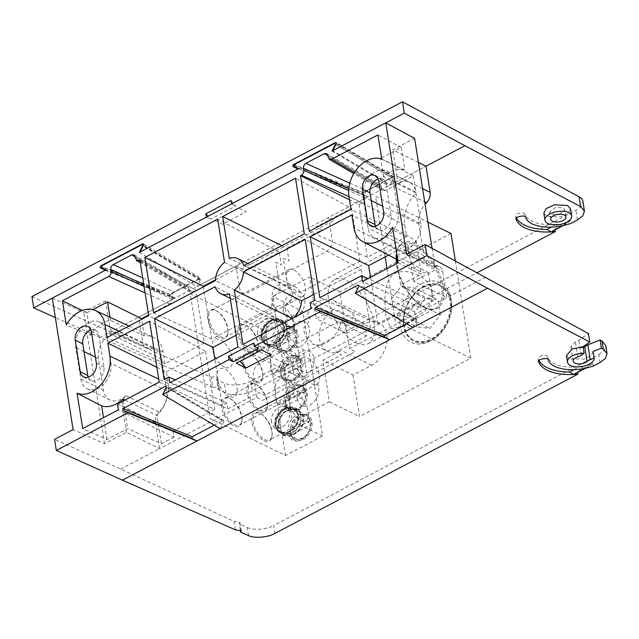 <?xml version="1.0" encoding="UTF-8"?>
<svg xmlns="http://www.w3.org/2000/svg" width="639" height="639" viewBox="0 0 639 639"><rect width="100%" height="100%" fill="white"/><g stroke="black" fill="none" stroke-linecap="round" stroke-linejoin="round"><path stroke-width="0.48" stroke-dasharray="3.19 2.4" d="M421.189 283.876A33.188 23.795 116.2 0 1 451.214 299.076A33.188 23.795 116.2 0 1 430.247 341.066A33.188 23.795 116.2 0 1 400.23 325.874A33.188 23.795 116.2 0 1 421.189 283.876M423.401 287.262A30.297 21.718 116.2 0 1 450.799 301.129A30.297 21.718 116.2 0 1 431.668 339.461A30.297 21.718 116.2 0 1 404.263 325.594A30.297 21.718 116.2 0 1 423.401 287.262M440.319 314.779L437.939 299.755L425.151 298.341L414.743 311.952L417.123 326.968L429.911 328.382L440.319 314.779L416.181 302.902L405.765 316.505L429.911 328.382M405.765 316.505L392.985 315.091L417.123 326.968M425.151 298.341L401.012 286.464L413.8 287.877L437.939 299.755M414.743 311.952L390.605 300.066L401.012 286.464M275.928 425.422A13.307 10.336 124.7 0 1 281.695 411.436A13.307 10.336 124.7 0 1 294.739 409.695A13.307 10.336 124.7 0 1 298.405 415.853A13.307 10.336 124.7 0 1 292.638 429.839A13.307 10.336 124.7 0 1 279.594 431.589A13.307 10.336 124.7 0 1 275.928 425.422M275.409 425.063A13.307 10.336 124.7 0 1 281.168 411.077A13.307 10.336 124.7 0 1 294.212 409.335A13.307 10.336 124.7 0 1 297.878 415.494A13.307 10.336 124.7 0 1 292.119 429.48A13.307 10.336 124.7 0 1 279.075 431.229A13.307 10.336 124.7 0 1 275.409 425.063M292.303 406.987A15.048 10.791 -63.8 0 1 292.974 407.067L285.721 408.209C278.436 412.187 275.034 418.074 275.505 425.862L277.973 431.237L283.189 434.129L289.723 433.514L296.456 429.049C300.737 423.633 301.073 420.494 300.809 415.534C300.258 411.141 297.654 408.321 292.974 407.067L292.303 406.987A15.048 10.791 -63.8 0 0 287.502 407.85L286.432 408.305C279.387 411.436 275.161 419.983 276.184 426.532L278.716 432.052L283.94 434.943L291.592 433.697A15.048 10.791 -63.8 0 0 296.456 429.049M303.821 417.019L298.533 409.407L291.688 408.648L284.123 412.578L279.059 419.815L278.029 427.858L283.381 435.494L289.818 436.365L297.822 432.347L302.838 425.055L303.821 417.019M303.317 416.772L297.974 409.136L290.809 408.401L283.548 412.267L278.556 419.456L277.526 427.611L282.821 435.223L289.946 435.926L297.215 432.068L302.263 424.903L303.317 416.772M278.444 426.66A13.307 10.336 124.7 0 1 287.862 410.406A13.307 10.336 124.7 0 1 300.913 417.091A13.307 10.336 124.7 0 1 291.496 433.346A13.307 10.336 124.7 0 1 278.444 426.66M309.835 420.606L291.711 430.127A12.037 8.634 116.2 0 1 299.459 417.075A12.037 8.634 116.2 0 1 309.835 420.606L310.234 419.887C309.156 417.475 307.998 416.021 306.752 415.526C303.613 412.746 296.376 414.04 292.311 418.497A15.048 10.791 116.2 0 0 288.445 426.82L290.441 429.017L290.378 430.343L291.711 430.127M290.306 431.261L296.823 424.184L298.533 414.823L295.817 409.279L290.346 406.835L284.387 408.033C277.781 410.973 273.827 419 274.786 425.151L277.158 430.327L282.063 433.026L288.229 432.291M271.575 421.964A11.574 8.299 116.2 0 1 278.892 407.323A11.574 8.299 116.2 0 1 283.333 406.3A11.574 8.299 116.2 0 1 289.475 415.222A11.574 8.299 116.2 0 1 282.047 427.267A11.574 8.299 116.2 0 1 273.508 426.269A11.574 8.299 116.2 0 1 271.575 421.964M308.078 422.603L309.012 421.644L308.621 421.444L285.801 433.442L288.493 433.25L289.02 433.609L288.085 434.568L288.588 434.816L292.374 434.288L310.498 424.759L311.528 422.874L308.078 422.603M310.498 424.759A12.037 8.634 116.2 0 1 302.75 437.819A12.037 8.634 116.2 0 1 292.374 434.288M310.889 424.04L309.22 431.101C307.335 436.205 300.713 441.381 295.889 441.078A15.048 10.791 116.2 0 1 290.178 437.787L291.48 435.558L291.033 434.504M305.186 391.268L287.071 400.789A12.037 8.634 116.2 0 1 294.811 387.729A12.037 8.634 116.2 0 1 305.186 391.268L305.586 390.541C304.507 388.137 303.349 386.683 302.103 386.18C298.964 383.408 291.727 384.702 287.662 389.159A15.048 10.791 116.2 0 0 283.796 397.482L285.793 399.679L285.729 401.004L287.071 400.789M303.437 393.257L304.372 392.298L303.972 392.106L281.152 404.104L283.852 403.904L284.371 404.271L283.436 405.23L283.94 405.477L287.726 404.942L305.849 395.421L306.88 393.536L303.437 393.257M305.849 395.421A12.037 8.634 116.2 0 1 298.101 408.481A12.037 8.634 116.2 0 1 287.726 404.942M306.241 394.702L304.571 401.763C302.686 406.867 296.073 412.043 291.24 411.732A15.048 10.791 116.2 0 1 285.529 408.449L286.831 406.212L286.384 405.158M275.848 370.604L298.669 358.607L299.06 358.806L298.125 359.765L298.653 360.124L301.576 360.037L300.546 361.922L282.422 371.451L278.636 371.978L278.133 371.73L279.067 370.772L278.54 370.412L275.848 370.604M282.422 371.451A12.037 8.634 116.2 0 1 290.17 358.391A12.037 8.634 116.2 0 1 300.546 361.922M281.08 371.666L281.152 370.34L279.147 368.136A15.048 10.791 116.2 0 1 283.013 359.813C287.079 355.364 294.315 354.062 297.454 356.842C298.701 357.345 299.859 358.791 300.937 361.203M283.077 375.604L301.201 366.083C301.496 377.617 286.2 385.652 283.077 375.604M261.99 337.4A13.307 10.336 124.7 0 1 267.749 323.414A13.307 10.336 124.7 0 1 280.793 321.673A13.307 10.336 124.7 0 1 284.459 327.831A13.307 10.336 124.7 0 1 278.7 341.817A13.307 10.336 124.7 0 1 265.656 343.566A13.307 10.336 124.7 0 1 261.99 337.4M261.463 337.041A13.307 10.336 124.7 0 1 267.23 323.054A13.307 10.336 124.7 0 1 280.273 321.305A13.307 10.336 124.7 0 1 283.94 327.472A13.307 10.336 124.7 0 1 278.173 341.458A13.307 10.336 124.7 0 1 265.129 343.207A13.307 10.336 124.7 0 1 261.463 337.041M278.356 318.965A15.048 10.791 -63.8 0 1 279.035 319.045L271.775 320.187C264.498 324.165 261.087 330.043 261.567 337.839L264.035 343.215L269.243 346.106L275.784 345.491L282.518 341.026C286.791 335.611 287.135 332.472 286.863 327.511C286.32 323.118 283.708 320.299 279.035 319.045L278.356 318.965A15.048 10.791 -63.8 0 0 273.564 319.827L272.494 320.283C265.441 323.414 261.223 331.961 262.246 338.51L264.77 344.03L270.001 346.921L277.653 345.667A15.048 10.791 -63.8 0 0 282.518 341.026M264.498 338.638A13.307 10.336 124.7 0 1 273.923 322.383A13.307 10.336 124.7 0 1 286.975 329.069A13.307 10.336 124.7 0 1 277.558 345.324A13.307 10.336 124.7 0 1 264.498 338.638M289.379 328.75C288.932 322.567 281.048 317.639 274.379 321.177C271.2 322.407 268.372 324.947 265.904 328.789C263.963 332.24 263.188 335.842 263.587 339.589C264.346 343.183 266.096 345.707 268.835 347.177C272.126 348.559 275.345 348.535 278.5 347.105C285.17 344.86 290.897 334.852 289.379 328.75M271.2 341.266L294.02 329.269L294.419 329.46L293.485 330.419L294.004 330.778L296.927 330.698L295.897 332.584L277.773 342.105L273.987 342.64L273.484 342.384L274.419 341.426L273.899 341.066L271.2 341.266M277.773 342.105A12.037 8.634 116.2 0 1 285.521 329.053A12.037 8.634 116.2 0 1 295.897 332.584M276.431 342.32L276.503 340.994L274.498 338.798A15.048 10.791 116.2 0 1 278.372 330.475C282.43 326.018 289.675 324.724 292.806 327.503C294.052 327.999 295.218 329.452 296.288 331.865M276.36 343.239L282.885 336.162L284.587 326.801L281.879 321.257L276.407 318.813L270.449 320.011C263.843 322.951 259.881 330.978 260.84 337.12L263.212 342.304L268.116 345.004L274.291 344.269M257.637 333.941A11.574 8.299 116.2 0 1 264.945 319.292A11.574 8.299 116.2 0 1 269.386 318.278A11.574 8.299 116.2 0 1 275.537 327.2A11.574 8.299 116.2 0 1 268.108 339.245A11.574 8.299 116.2 0 1 259.562 338.247A11.574 8.299 116.2 0 1 257.637 333.941M278.428 346.266L296.552 336.737A12.037 8.634 116.2 0 1 288.804 349.797A12.037 8.634 116.2 0 1 278.428 346.266L277.094 346.482L277.534 347.536L276.24 349.765A15.048 10.791 116.2 0 0 281.943 353.055C286.775 353.359 293.389 348.183 295.274 343.079L296.552 336.737M392.378 177.562L363.503 192.738L363.2 194.432L367.824 196.772L328.71 217.332L332.208 239.425C332.544 244.689 330.507 248.755 326.114 251.63L248.299 292.526C243.739 294.363 240.831 292.894 239.577 288.109L236.079 266.016L196.964 286.576L200.183 280.114L200.311 279.411L199.432 278.971L170.565 294.148M200.311 279.411L141.826 244.761M220.279 428.737L223.93 420.965L223.059 420.526L214.249 425.159M412.954 327.464L416.612 319.692L415.733 319.252L406.923 323.877M573.71 374.478L577.512 371.586L592.92 363.495L585.564 368.248L579.805 366.57A32.317 15.807 171 0 1 554.5 363.727A32.317 15.807 171 0 1 547.719 357.001A4.824 2.356 171 0 0 542.431 355.651A4.824 2.356 171 0 0 538.238 358.703A4.824 2.356 171 0 0 538.286 358.894A41.966 20.52 171 0 0 539.02 360.58M566.442 355.643L569.397 358.926L584.541 359.03L591.434 355.236L593.128 351.49M577.512 371.586L577.648 372.409M592.92 363.495L593.327 366.051M600.053 362.513L598.799 354.621L273.692 525.506L274.946 533.397M598.799 354.621L604.167 350.484L605.78 345.603M583.255 347.552L572.512 348.223L570.819 346.282L575.388 341.921L578.814 340.26L588.423 333.542M416.612 319.692L359.014 285.561M223.93 420.965L166.34 386.835M235.368 529.819L234.026 521.344L120.651 469.09L54.563 439.336M240.352 529.819L239.401 523.82L239.968 522.494L234.026 521.344M248.507 535.594L247.213 527.415L239.401 523.82M247.213 527.415C252.717 530.562 267.022 529.523 273.692 525.506M573.846 369.701L579.805 366.57M406.58 254.314L435.463 269.842L413.633 281.312L446.829 297.646L349.533 348.79L355.276 351.682L262.645 400.373L256.894 397.482L159.598 448.626L126.402 432.291L104.572 443.762L73.102 429.592M261.543 350.036L265.305 348.055L271.192 354.781M261.439 349.98L260.776 345.827L265.305 348.055M260.776 345.827L235.583 359.07L236.238 363.224M235.583 359.07L240.008 361.251M253.659 343.063L258.42 348.503M285.617 311.185C283.564 300.993 298.748 293.013 299.987 303.629C302.047 313.813 286.855 321.792 285.617 311.185M170.309 295.593L175.15 298.046L138.775 317.16L142.92 343.327A9.649 6.917 -63.8 0 0 146.067 348.087A9.649 6.917 -63.8 0 0 149.127 348.567A19.585 14.042 116.2 0 1 155.325 349.525A19.585 14.042 116.2 0 1 161.723 359.19L166.731 390.78A19.585 14.042 116.2 0 1 159.175 412.003A9.649 6.917 -63.8 0 0 155.453 422.459L159.598 448.626L120.651 469.09M256.894 397.482L253.395 375.389C253.068 370.125 255.097 366.051 259.49 363.176L337.304 322.28C341.865 320.443 344.772 321.92 346.026 326.697L349.533 348.79M485.776 277.174L446.829 297.646L442.691 271.479A9.649 6.917 -63.8 0 0 439.536 266.719A9.649 6.917 -63.8 0 0 436.477 266.247A19.585 14.042 116.2 0 1 430.279 265.281A19.585 14.042 116.2 0 1 423.881 255.616L418.872 224.033A19.585 14.042 116.2 0 1 425.071 204.248M105.251 270.289L174.391 298.437L426.013 166.188L389.638 185.302L393.017 178.537M304.316 233.842L359.917 261.175L300.314 292.51L243.747 265.68M300.314 292.51A19.489 13.97 -63.8 0 0 295.066 286.799A19.489 13.97 -63.8 0 0 287.59 286.072L229.289 258.364M287.59 286.072L283.197 258.284L289.052 261.039L287.023 248.228L281.823 245.672M287.023 248.228L321.729 229.984L315.97 227.029L351.546 208.33L295.514 178.257M351.546 208.33L359.917 261.175M432.052 248.299L435.463 269.842M332.032 151.092L389.638 185.302M418.457 162.466L392.817 149.853L414.639 138.375M392.49 178.273L334.884 144.063L392.49 178.273M367.824 196.772L298.685 168.616M214.704 220.439L238.419 207.971L246.223 211.813L222.508 224.273L214.704 220.439M139.35 252.365L196.964 286.576M236.079 266.016L241.806 268.843L334.445 220.151L328.71 217.332M170.669 294.851L101.537 266.711L170.669 294.851M175.15 298.046L106.002 269.898M52.278 298.133L83.749 312.303L105.579 300.825L138.775 317.16M104.572 443.762L83.749 312.303M88.23 377.194A10.52 7.54 -63.8 0 0 91.217 380.652A10.52 7.54 -63.8 0 0 100.299 377.929A10.52 7.54 -63.8 0 0 103.933 366.97L98.933 335.387A10.52 7.54 -63.8 0 0 95.499 330.195A10.52 7.54 -63.8 0 0 90.938 329.94M375.468 226.214A10.52 7.54 -63.8 0 0 378.448 229.673A10.52 7.54 -63.8 0 0 387.538 226.957A10.52 7.54 -63.8 0 0 391.172 215.99L386.164 184.407A10.52 7.54 -63.8 0 0 382.729 179.216A10.52 7.54 -63.8 0 0 378.168 178.968M381.555 157.913L401.332 147.513L377.913 134.941M327.855 155.397L381.443 186.764L381.771 188.84L382.905 190.678L385.261 190.606L413.273 175.885L380.66 158.376M401.332 147.513L404.886 169.966L381.755 159.183M404.886 169.966A28.787 20.64 -63.8 0 0 383.592 176.883L415.989 193.026A29.713 21.303 -63.8 0 0 404.759 225L406.604 236.638L351.003 209.304M406.604 236.638L367.321 257.285L309.284 231.23M367.321 257.285L358.95 204.432L349.493 199.775M349.789 183.145L366.834 190.837L377.953 184.998L327.903 155.708M139.885 260.057L195.917 290.13L204.288 342.975L148.695 315.642M204.288 342.975L165.014 363.623L106.969 337.576M165.014 363.623L163.169 351.985A29.713 21.303 -63.8 0 0 153.12 337.152A29.713 21.303 -63.8 0 0 144.318 335.826L110.499 320.435A28.787 20.64 -63.8 0 0 90.45 335.243L66.288 324.995M90.45 335.243L86.896 312.791L82.183 310.466M86.896 312.791L92.887 309.635M148.591 315.003L169.607 303.956C171.42 302.758 172.234 301.137 172.051 299.076L171.723 296.991L143.735 284.363M142.721 277.917L174.159 292.111L185.27 286.272L135.228 256.982M224.545 262.365L280.186 289.962A19.489 13.97 -63.8 0 0 271.303 307.75L215.463 280.545M271.303 307.75L211.701 339.085L153.656 313.03M211.701 339.085L203.434 286.871M215.479 279.85L238.898 267.541L244.657 270.497L279.363 252.253L217.699 219.153M279.363 252.253L281.392 265.065L275.784 262.182L280.186 289.962M398.161 262.781L421.397 274.203L400.725 285.066L433.09 300.977L420.486 307.599L362.449 281.551M420.486 307.599L419.567 301.784L367.992 278.636M419.567 301.784L377.849 323.709L319.804 297.662M377.849 323.709L370.5 277.318M388.608 255.105L407.914 244.953L351.889 214.872M407.914 244.953L409.759 256.59A29.713 21.303 -63.8 0 0 419.128 271.08A29.713 21.303 -63.8 0 0 428.617 272.749L396.044 255.472M396.979 255.32A28.787 20.64 -63.8 0 0 416.085 240.663L392.57 227.452M416.085 240.663L421.397 274.203M117.488 404L173.089 431.333L174.008 437.156L118.415 409.823M174.008 437.156L161.411 443.778L127.632 428.617L106.961 439.48L82.703 428.593M106.961 439.48L103.502 417.658M125.036 400.038L156.938 415.542A29.713 21.303 -63.8 0 0 168.169 383.568L166.332 371.93L156.874 367.273M166.332 371.93L205.606 351.29L149.574 321.209M205.606 351.29L214.808 409.407L159.215 382.074M214.808 409.407L173.089 431.333M310.171 302.726L365.764 330.059L366.69 335.882L311.089 308.541M366.69 335.882L335.787 352.121L341.498 354.805L306.792 373.048L242.916 344.381M306.792 373.048L303.006 349.15L297.151 346.394L292.335 318.406M292.75 318.605A19.489 13.97 -63.8 0 0 293.836 317.615M313.901 294.363L361.227 269.49L305.202 239.417M361.227 269.49L370.436 327.607L314.835 300.274M237.948 346.993L299.132 377.074L264.426 395.317L258.715 392.634L227.811 408.872L169.766 382.825M227.811 408.872L226.893 403.057L175.318 379.909M164.183 379.462L222.22 405.509L214.872 359.118M236.087 335.267L272.621 316.065L215.111 286.767M272.621 316.065A19.489 13.97 -63.8 0 0 277.861 321.768A19.489 13.97 -63.8 0 0 285.337 322.503L229.569 294.084M285.337 322.503L289.739 350.284L295.346 353.175L299.132 377.074M105.579 300.825L109.724 326.992A9.649 6.917 -63.8 0 0 112.871 331.753A9.649 6.917 -63.8 0 0 115.931 332.232A19.585 14.042 -63.8 0 0 98.446 358.671L103.446 390.261A19.585 14.042 -63.8 0 0 109.844 399.926A19.585 14.042 -63.8 0 0 125.979 395.669A9.649 6.917 -63.8 0 0 122.257 406.124L126.402 432.291M422.603 188.633L396.955 176.013L392.817 149.853M396.955 176.013A9.649 6.917 116.2 0 1 393.233 186.468L424.711 201.956M436.477 266.247L403.281 249.913A19.585 14.042 -63.8 0 0 420.774 223.466L398.137 212.332A19.585 14.042 116.2 0 1 391.372 232.748A19.585 14.042 116.2 0 1 374.446 237.812A19.585 14.042 116.2 0 1 368.048 228.147L363.048 196.564A19.585 14.042 116.2 0 1 369.813 176.148A19.585 14.042 116.2 0 1 386.739 171.084A19.585 14.042 116.2 0 1 393.137 180.749L415.765 191.884A19.585 14.042 -63.8 0 0 409.367 182.219A19.585 14.042 -63.8 0 0 393.233 186.468M403.281 249.913A9.649 6.917 116.2 0 1 406.34 250.384A9.649 6.917 116.2 0 1 409.495 255.153L442.691 271.479M413.633 281.312L409.495 255.153M110.898 363.311A19.585 14.042 116.2 0 1 104.133 383.727A19.585 14.042 116.2 0 1 87.208 388.792A19.585 14.042 116.2 0 1 80.81 379.127L75.809 347.536A19.585 14.042 116.2 0 1 82.575 327.12A19.585 14.042 116.2 0 1 99.5 322.056A19.585 14.042 116.2 0 1 105.898 331.721L110.898 363.311L166.731 390.78M420.774 223.466L415.765 191.884M398.137 212.332L393.137 180.749M383.592 176.883L380.732 158.831M413.273 175.885L415.989 193.026M358.95 204.432L362.289 202.683C364.102 201.485 364.909 199.863 364.725 197.802L364.398 195.718L348.774 188.665M366.834 190.837C365.021 192.035 364.206 193.665 364.398 195.718M381.443 186.764L380.309 184.927L377.953 184.998M135.18 256.67L188.761 288.037L189.096 290.122L190.23 291.951L192.587 291.879L195.917 290.13M109.996 317.263L110.499 320.435M144.318 335.826L141.698 319.316M174.159 292.111C172.346 293.309 171.532 294.938 171.723 296.991M188.761 288.037L187.634 286.2L185.27 286.272M428.617 272.749L433.09 300.977M400.725 285.066L397.274 263.244M123.255 400.972L127.632 428.617M161.411 443.778L156.938 415.542M370.436 327.607L365.764 330.059M226.893 403.057L222.22 405.509M559.596 214.201L564.796 209.688L563.111 207.811L555.555 207.451L549.564 212.172L551.249 214.041L555.826 214.8M336.29 143.631L393.896 177.85L394.023 177.147L393.145 176.707L362.313 192.914L293.9 165.054M525.593 217.38L525.13 214.456A32.317 15.807 171 0 0 531.912 221.182A32.317 15.807 171 0 0 557.208 224.025L562.975 225.703L570.331 220.95L570.739 223.506M525.13 214.456A4.824 2.356 171 0 0 519.842 213.107A4.824 2.356 171 0 0 515.649 216.158A4.824 2.356 171 0 0 515.689 216.349A41.966 20.52 171 0 0 516.432 218.035M543.853 213.099L546.808 216.381L560.028 217.004L568.183 213.298L570.515 208.761M31.95 296.576L211.213 377.274L212.795 387.274L217.763 387.274L218.714 388.328L218.147 389.622L216.573 379.686L224.369 383.192A19.298 9.433 171 0 0 250.831 381.14L575.915 210.271A19.298 9.433 171 0 0 582.904 201.317M211.213 377.274A4.345 2.125 -9 0 1 216.182 377.306A4.345 2.125 -9 0 1 217.132 378.384A4.345 2.125 -9 0 1 216.573 379.686M212.795 387.274L55.361 317.615M555.059 229.864L554.924 229.05L570.331 220.95M250.831 381.14L252.365 390.852L477.301 272.621M252.365 390.852C245.688 394.862 231.414 396.044 225.926 393.041L218.147 389.622M99.828 337.632L174.391 298.437L169.335 295.881L105.786 270.009M143.751 244.29L200.47 277.981L169.639 294.188L169.335 295.881M231.07 200.518L235.831 205.958L210.63 219.201L208.058 216.254M393.896 177.85L390.365 184.919L332.759 150.708M551.122 231.933L554.924 229.05M231.606 203.873L235.831 205.958M206.405 217.116L210.63 219.201M394.023 177.147L336.426 143.016M557.208 224.025L551.257 227.157M270.385 368.479L271.088 352.952L276.352 348.806L284.219 350.404L290.545 357.88L288.461 364.733L282.23 369.661L272.629 373.951L270.385 368.479M281.128 373.767A13.123 9.409 116.2 0 1 285.665 360.084A13.123 9.409 116.2 0 1 296.999 356.698A13.123 9.409 116.2 0 1 301.288 363.168A13.123 9.409 116.2 0 1 296.752 376.842A13.123 9.409 116.2 0 1 285.417 380.237A13.123 9.409 116.2 0 1 281.128 373.767M280.992 374.454A14.082 10.096 116.2 0 1 289.89 356.626A14.082 10.096 116.2 0 1 302.63 363.08A14.082 10.096 116.2 0 1 293.732 380.9A14.082 10.096 116.2 0 1 280.992 374.454M275.034 397.817L275.736 382.298L280.992 378.144L288.868 379.75L295.186 387.226L293.109 394.071L286.871 399L277.278 403.289L275.034 397.817M285.777 403.105A13.123 9.409 116.2 0 1 290.306 389.431A13.123 9.409 116.2 0 1 301.648 386.036A13.123 9.409 116.2 0 1 305.929 392.514A13.123 9.409 116.2 0 1 301.4 406.188A13.123 9.409 116.2 0 1 290.058 409.583A13.123 9.409 116.2 0 1 285.777 403.105M285.641 403.792A14.082 10.096 116.2 0 1 294.539 385.972A14.082 10.096 116.2 0 1 307.279 392.418A14.082 10.096 116.2 0 1 298.381 410.238A14.082 10.096 116.2 0 1 285.641 403.792M292.774 294.22C291.815 287.846 282.214 283.269 276.088 285.857C272.134 290.529 270.976 296.847 272.613 304.811L277.054 309.899L283.5 306.512L290.457 301.352L292.774 294.22M293.9 270.001A15.048 7.476 -117.7 0 1 304.348 283.564A15.048 7.476 -117.7 0 1 302.958 296.288A15.048 7.476 -117.7 0 1 298.006 295.929A15.048 7.476 -117.7 0 1 287.558 282.358A15.048 7.476 -117.7 0 1 288.948 269.642A15.048 7.476 -117.7 0 1 293.9 270.001M216.381 310.738A15.048 7.476 -117.7 0 1 216.485 310.794A15.048 7.476 -117.7 0 1 227.971 332.639A15.048 7.476 -117.7 0 1 225.439 337.033A15.048 7.476 -117.7 0 1 220.495 336.673A15.048 7.476 -117.7 0 1 210.047 323.102A15.048 7.476 -117.7 0 1 211.437 310.386A15.048 7.476 -117.7 0 1 216.381 310.738M215.511 310.298A16.015 7.956 -117.7 0 1 215.623 310.354A16.015 7.956 -117.7 0 1 227.835 333.598A16.015 7.956 -117.7 0 1 219.88 337.895A16.015 7.956 -117.7 0 1 207.675 319.165A16.015 7.956 -117.7 0 1 215.511 310.298M306.712 382.242C305.754 375.876 296.153 371.291 290.026 373.879C286.072 378.552 284.914 384.87 286.552 392.833L291.001 397.921L297.439 394.535L304.404 389.375L306.712 382.242M307.838 358.024A15.048 7.476 -117.7 0 1 318.286 371.586A15.048 7.476 -117.7 0 1 316.896 384.311A15.048 7.476 -117.7 0 1 311.952 383.951A15.048 7.476 -117.7 0 1 301.504 370.38A15.048 7.476 -117.7 0 1 302.894 357.664A15.048 7.476 -117.7 0 1 307.838 358.024M230.328 398.768A15.048 7.476 -117.7 0 1 230.431 398.816A15.048 7.476 -117.7 0 1 241.909 420.662A15.048 7.476 -117.7 0 1 239.377 425.055A15.048 7.476 -117.7 0 1 234.433 424.695A15.048 7.476 -117.7 0 1 223.985 411.125A15.048 7.476 -117.7 0 1 225.375 398.409A15.048 7.476 -117.7 0 1 230.328 398.768M229.449 398.321A16.015 7.956 -117.7 0 1 229.561 398.377A16.015 7.956 -117.7 0 1 241.782 421.62A16.015 7.956 -117.7 0 1 233.826 425.917A16.015 7.956 -117.7 0 1 221.621 407.195A16.015 7.956 -117.7 0 1 229.449 398.321M255.856 384.271A15.048 7.476 -117.7 0 1 255.959 384.327A15.048 7.476 -117.7 0 1 267.445 406.164A15.048 7.476 -117.7 0 1 259.961 410.206A15.048 7.476 -117.7 0 1 248.491 392.602A15.048 7.476 -117.7 0 1 255.856 384.271M254.985 383.831A16.015 7.956 -117.7 0 1 255.097 383.887A16.015 7.956 -117.7 0 1 267.31 407.131A16.015 7.956 -117.7 0 1 259.354 411.428A16.015 7.956 -117.7 0 1 247.149 392.697A16.015 7.956 -117.7 0 1 254.985 383.831M251.207 354.933A15.048 7.476 -117.7 0 1 251.311 354.98A15.048 7.476 -117.7 0 1 262.797 376.826A15.048 7.476 -117.7 0 1 255.312 380.86A15.048 7.476 -117.7 0 1 243.85 363.264A15.048 7.476 -117.7 0 1 251.207 354.933M250.336 354.485A16.015 7.956 -117.7 0 1 250.448 354.541A16.015 7.956 -117.7 0 1 262.661 377.785A16.015 7.956 -117.7 0 1 254.705 382.082A16.015 7.956 -117.7 0 1 242.501 363.359A16.015 7.956 -117.7 0 1 250.336 354.485M264.61 439.544A15.048 7.476 62.3 0 0 269.562 439.904A15.048 7.476 62.3 0 0 272.086 435.51A15.048 7.476 62.3 0 0 260.608 413.665A15.048 7.476 62.3 0 0 260.504 413.609A15.048 7.476 62.3 0 0 255.552 413.257A15.048 7.476 62.3 0 0 254.162 425.973A15.048 7.476 62.3 0 0 264.61 439.544M264.003 440.766A16.015 7.956 62.3 0 0 271.958 436.469A16.015 7.956 62.3 0 0 259.746 413.225A16.015 7.956 62.3 0 0 259.634 413.169A16.015 7.956 62.3 0 0 251.798 422.036A16.015 7.956 62.3 0 0 264.003 440.766M279.682 427.164L281.927 432.635L284.123 432.244L290.569 428.857L297.431 423.809L299.835 416.564L293.509 409.088L285.665 407.482L280.385 411.636L279.682 427.164M296.815 394.527A15.048 7.476 -117.7 0 1 307.263 408.097A15.048 7.476 -117.7 0 1 305.873 420.813A15.048 7.476 -117.7 0 1 300.921 420.462A15.048 7.476 -117.7 0 1 289.451 402.858A15.048 7.476 -117.7 0 1 291.863 394.167A15.048 7.476 -117.7 0 1 296.815 394.527M250.672 351.522A15.048 7.476 62.3 0 0 255.616 351.881A15.048 7.476 62.3 0 0 258.148 347.48A15.048 7.476 62.3 0 0 246.67 325.642A15.048 7.476 62.3 0 0 246.558 325.586A15.048 7.476 62.3 0 0 241.614 325.235A15.048 7.476 62.3 0 0 240.224 337.951A15.048 7.476 62.3 0 0 250.672 351.522M245.688 325.147A16.015 7.956 -117.7 0 1 245.799 325.203A16.015 7.956 -117.7 0 1 258.02 348.447A16.015 7.956 -117.7 0 1 250.057 352.744A16.015 7.956 -117.7 0 1 237.852 334.013A16.015 7.956 -117.7 0 1 245.688 325.147M265.736 339.141L267.989 344.613L270.185 344.221L276.623 340.835L283.492 335.787L285.897 328.542L279.57 321.066L271.719 319.46L266.439 323.614L265.736 339.141M282.877 306.504A15.048 7.476 -117.7 0 1 293.317 320.075A15.048 7.476 -117.7 0 1 291.927 332.791A15.048 7.476 -117.7 0 1 286.983 332.44A15.048 7.476 -117.7 0 1 275.513 314.835A15.048 7.476 -117.7 0 1 277.925 306.145A15.048 7.476 -117.7 0 1 282.877 306.504M276.479 344.421A13.123 9.409 116.2 0 1 281.016 330.746A13.123 9.409 116.2 0 1 292.35 327.352A13.123 9.409 116.2 0 1 296.64 333.83A13.123 9.409 116.2 0 1 292.103 347.504A13.123 9.409 116.2 0 1 280.769 350.899A13.123 9.409 116.2 0 1 276.479 344.421M276.344 345.108A14.082 10.096 116.2 0 1 285.242 327.288A14.082 10.096 116.2 0 1 297.982 333.734A14.082 10.096 116.2 0 1 289.084 351.562A14.082 10.096 116.2 0 1 276.344 345.108M310.578 421.852A13.123 9.409 -63.8 0 0 306.297 415.374A13.123 9.409 -63.8 0 0 294.954 418.769A13.123 9.409 -63.8 0 0 290.425 432.443A13.123 9.409 -63.8 0 0 294.707 438.921A13.123 9.409 -63.8 0 0 306.049 435.526A13.123 9.409 -63.8 0 0 310.578 421.852M290.282 433.13A14.082 10.096 116.2 0 1 299.18 415.31A14.082 10.096 116.2 0 1 311.928 421.756A14.082 10.096 116.2 0 1 303.03 439.584A14.082 10.096 116.2 0 1 290.282 433.13M432.291 292.191C430.303 277.566 408.401 267.27 394.91 273.34C383.144 280.489 384.343 301.656 385.964 316.481L390.812 328.837L400.286 326.793L406.356 323.598L425.247 310.738L431.069 302.039L432.291 292.191M356.227 342.839A36.175 17.98 62.3 0 0 368.12 343.694A36.175 17.98 62.3 0 0 371.459 313.118A36.175 17.98 62.3 0 0 346.354 280.505A36.175 17.98 62.3 0 0 334.461 279.65A36.175 17.98 62.3 0 0 331.122 310.219A36.175 17.98 62.3 0 0 356.227 342.839M424.032 307.199A36.175 17.98 62.3 0 0 435.934 308.054A36.175 17.98 62.3 0 0 439.265 277.478A36.175 17.98 62.3 0 0 414.16 244.865A36.175 17.98 62.3 0 0 402.266 244.002A36.175 17.98 62.3 0 0 396.18 254.57A36.175 17.98 62.3 0 0 423.785 307.071A36.175 17.98 62.3 0 0 424.032 307.199M424.903 307.639A37.142 18.459 62.3 0 0 443.075 287.071A37.142 18.459 62.3 0 0 414.767 243.643A37.142 18.459 62.3 0 0 396.316 253.603A37.142 18.459 62.3 0 0 424.647 307.511A37.142 18.459 62.3 0 0 424.903 307.639M312.519 343.974L314.356 344.725L305.123 335.643A24.122 17.293 116.2 0 1 304.148 331.841A24.122 17.293 116.2 0 1 303.868 327.591C306.145 326.058 308.254 323.03 310.195 318.51L307.686 313.453A24.122 17.293 116.2 0 1 333.326 300.466A24.122 17.293 116.2 0 1 338.646 305.33C342.081 306.145 352.824 310.81 355.931 319.612C355.492 327.623 345.292 326.425 341.098 320.802A24.122 17.293 116.2 0 1 312.519 343.974L327.424 351.314A24.122 17.293 -63.8 0 0 341.362 350.46L322.831 360.196L329.412 401.755L292.366 421.229L284.81 373.519C285.465 379.838 291.632 389.311 296.272 391.116C301.832 393.105 304.284 390.325 303.637 382.785C301.808 374.662 297.982 368.799 292.167 365.188C286.607 363.2 284.155 365.979 284.81 373.519L280.162 344.181C281.991 352.297 285.817 358.167 291.632 361.778C297.183 363.759 299.635 360.979 298.988 353.447C297.159 345.324 293.333 339.453 287.518 335.842C281.967 333.862 279.515 336.633 280.162 344.181L272.613 296.552L309.667 277.078L316.249 318.637L334.78 308.893A24.122 17.293 -63.8 0 0 319.54 339.413A24.122 17.293 -63.8 0 0 327.424 351.314M451.006 233.499L339.844 291.919L346.426 333.486L364.957 323.741A24.122 17.293 116.2 0 1 378.895 322.879A24.122 17.293 116.2 0 1 386.771 334.788A24.122 17.293 116.2 0 1 371.539 365.3L353.016 375.045L322.831 360.196M403.768 325.235A30.153 21.614 116.2 0 1 422.818 287.095A30.153 21.614 116.2 0 1 450.088 300.897A30.153 21.614 116.2 0 1 431.045 339.037A30.153 21.614 116.2 0 1 403.768 325.235M403.632 325.922A31.111 22.301 116.2 0 1 423.29 286.56A31.111 22.301 116.2 0 1 451.43 300.801A31.111 22.301 116.2 0 1 431.78 340.172A31.111 22.301 116.2 0 1 403.632 325.922M302.79 311.401L265.744 330.874L190.294 293.756L210.039 418.433L285.489 455.551L322.543 436.078L302.79 311.401L272.613 296.552M322.543 436.078L292.366 421.229M346.426 333.486L316.249 318.637M297.159 398.808C299.004 405.781 303.245 407.93 309.899 405.254C316.313 401.06 319.284 395.118 318.797 387.434C316.96 380.461 312.711 378.312 306.057 380.988C299.643 385.181 296.68 391.124 297.159 398.808M292.51 369.47C294.355 376.443 298.597 378.592 305.258 375.916C311.664 371.722 314.636 365.78 314.156 358.096C312.311 351.123 308.062 348.974 301.408 351.642C294.994 355.843 292.031 361.778 292.51 369.47M287.869 340.124C289.707 347.097 293.956 349.245 300.61 346.578C307.024 342.376 309.987 336.441 309.508 328.75C307.663 321.784 303.421 319.636 296.768 322.304C290.354 326.497 287.382 332.44 287.869 340.124M283.221 310.786C285.058 317.759 289.307 319.907 295.961 317.232C302.375 313.038 305.338 307.095 304.859 299.411C303.022 292.438 298.772 290.29 292.119 292.966C285.705 297.159 282.742 303.102 283.221 310.786M353.016 375.045L359.597 416.604L470.751 358.175L455.335 260.816M329.412 401.755L359.597 416.604M339.844 291.919L309.667 277.078M470.751 358.175L395.309 321.058L387.01 268.644M385.149 256.918L375.564 196.373L427.906 222.132M265.744 330.874L285.489 455.551M224.529 367.233C219.592 365.308 213.027 355.236 212.324 348.511C211.637 340.483 214.241 337.528 220.159 339.644C225.096 341.569 231.661 351.642 232.364 358.367C233.051 366.387 230.439 369.35 224.529 367.233M229.177 396.579C224.241 394.646 217.675 384.574 216.972 377.849C216.278 369.829 218.889 366.874 224.808 368.983C229.744 370.908 236.31 380.98 237.013 387.705C237.7 395.733 235.088 398.688 229.177 396.579M166.204 387.45L223.81 421.668M358.878 286.176L416.484 320.387M538.693 361.466L538.286 358.894M548.182 359.917L547.719 357.001M581.186 355.236L578.814 340.26M577.76 356.897L575.388 341.921M363.503 192.738L294.363 164.582M294.06 166.284L363.2 194.432M200.183 280.114L142.992 246.151M91.385 331.673L98.933 335.387M96.393 363.256L103.933 366.97M378.623 180.693L386.164 184.407M383.624 212.284L391.172 215.99M354.405 172.546L385.261 190.606M404.759 225L348.942 196.293M163.169 351.985L119.054 331.218M169.607 303.956L145.085 292.886M409.759 256.59L353.942 227.883M168.169 383.568L158.752 379.135M155.453 422.459L122.257 406.124M418.872 224.033L382.665 206.213M371.227 200.59L363.048 196.564M423.881 255.616L368.048 228.147M125.979 395.669L159.175 412.003M80.81 379.127L103.446 390.261M161.723 359.19L105.898 331.721M149.127 348.567L115.931 332.232M98.446 358.671L95.427 357.193M83.997 351.562L75.809 347.536M109.724 326.992L142.92 343.327M328.19 157.482L381.771 188.84M362.289 202.683L349.006 196.684M140.061 261.135L192.587 291.879M172.051 299.076L144.071 286.448M364.725 197.802L348.63 190.534M135.508 258.755L189.096 290.122M516.104 218.921L515.689 216.349M577.456 219.976L575.915 210.271M225.926 393.041L224.369 383.192M169.639 294.188L100.499 266.032M364.957 323.741L334.78 308.893M371.539 365.3L341.362 350.46M294.739 409.695L294.212 409.335M277.973 431.237L278.716 432.052M279.594 431.589L279.075 431.229M298.533 409.407L297.974 409.136M283.373 435.494L282.821 435.223M283.333 406.3L290.346 406.835M273.508 426.269L277.158 430.327M280.793 321.673L280.273 321.305M264.035 343.215L264.77 344.03M265.656 343.566L265.129 343.207M269.386 318.278L276.407 318.813M259.562 338.247L263.212 342.304M200.031 278.955L143.408 245.328M538.238 358.703L538.701 361.658M239.968 522.494L241.302 530.873M573.183 361.235L570.819 346.282M247.804 263.548L295.066 286.799M87.95 326.481L95.499 330.195M83.669 376.938L91.217 380.652M375.189 175.509L382.729 179.216M370.908 225.966L378.448 229.673M128.966 326.01L153.12 337.152M396.651 259.314L419.128 271.08M230.24 298.341L277.861 321.768M416.332 319.236L358.727 285.018M223.65 420.51L166.044 386.291M386.739 171.084L409.367 182.219M374.446 237.812L430.279 265.281M406.34 250.384L439.536 266.719M87.208 388.792L109.844 399.926M99.5 322.056L155.325 349.525M112.871 331.753L146.067 348.087M382.905 190.678L353.758 173.616M326.729 153.56L380.309 184.927M134.046 254.841L187.634 286.2M190.23 291.951L140.316 262.741M565.938 216.901L564.796 209.688M218.714 388.328L217.132 378.384M515.649 216.158L516.112 219.113M393.744 176.691L336.138 142.473M550.698 219.313L549.564 212.172M284.219 350.404L296.999 356.698M288.868 379.75L301.648 386.036M302.958 296.288L283.5 306.512M277.054 309.899L225.439 337.033M216.485 310.794L215.623 310.354M227.971 332.639L227.835 333.598M316.896 384.311L297.439 394.535M291.001 397.921L239.377 425.055M230.431 398.816L229.561 398.377M241.909 420.662L241.782 421.62M255.959 384.327L255.097 383.887M267.445 406.164L267.31 407.131M251.311 354.98L250.448 354.541M262.797 376.826L262.661 377.785M260.608 413.665L259.746 413.225M272.086 435.51L271.958 436.469M305.873 420.813L290.569 428.857M284.123 432.244L269.562 439.904M246.67 325.642L245.799 325.203M258.148 347.48L258.02 348.447M291.927 332.791L276.623 340.835M270.185 344.221L255.616 351.881M293.509 409.088L306.297 415.374M279.57 321.066L292.35 327.352M368.12 343.694L400.286 326.793M406.356 323.598L435.934 308.054M333.326 300.466L378.895 322.879M423.785 307.071L424.647 307.511M396.18 254.57L396.316 253.603M334.461 279.65L402.266 244.002M267.989 344.613L280.769 350.899M281.927 432.635L294.707 438.921M277.925 306.145L241.614 325.235M291.863 394.167L255.552 413.257M302.894 357.664L225.375 398.409M288.948 269.642L211.437 310.386M277.278 403.289L290.058 409.583M272.629 373.951L285.417 380.237"/><path stroke-width="0.96" d="M101.425 266L141.826 244.761L142.705 245.2L142.577 245.903L139.35 252.365L298.685 168.616L294.06 166.284L294.363 164.582L334.772 143.352M141.826 244.761L142.705 245.2M166.324 386.755L165.453 386.307L166.324 386.755L166.204 387.45L162.673 394.527L220.279 428.737L487.533 288.269L589.773 342.057L583.119 346.673L572.041 349.062L566.442 355.643L567.464 362.137A13.507 6.606 -9 0 1 584.15 353.167L583.119 346.673M359.006 285.473L358.128 285.034L359.006 285.473L358.878 286.176L355.348 293.253L412.954 327.464M607.05 353.623L605.78 345.603L601.946 340.962L603.24 349.142L607.05 353.623L605.421 358.407L600.053 362.513L593.327 366.051L585.564 368.248C573.319 370.66 563.111 370.077 554.948 366.522C551.369 364.781 549.109 362.577 548.182 359.917C548.957 356.929 536.177 359.541 538.749 361.842C539.955 365.292 542.886 368.152 547.535 370.412C554.404 373.607 563.135 374.965 573.71 374.478L577.92 374.15L274.946 533.397C268.268 537.407 253.995 538.597 248.507 535.594L240.727 532.175L241.302 530.873L235.368 529.819L122.408 480.177L220.279 428.737M539.02 360.58A41.966 20.52 171 0 0 547.088 367.617A41.966 20.52 171 0 0 569.509 371.986L573.71 374.478L585.564 368.248M584.701 346.602L587.057 361.474A9.649 4.721 -9 0 1 590.22 359.677L594.174 358.104L593.128 351.49L601.411 348.175L600.109 339.956L587.864 344.804L583.255 347.552M603.24 349.142L601.411 348.175M577.648 372.409L577.92 374.15M594.174 358.104A13.507 6.606 -9 0 1 581.65 366.578A13.507 6.606 -9 0 1 567.464 362.137M584.15 353.167L581.186 355.236A9.649 4.721 171 0 1 577.76 356.897A7.716 3.778 -9 0 0 573.183 361.235A7.716 3.778 -9 0 0 578.782 363.942A7.716 3.778 -9 0 0 587.057 361.474M335.411 144.326L332.032 151.092L385.756 122.848L406.58 254.314L425.119 244.569L588.423 333.542L589.773 342.057M487.533 288.269L426.876 255.656L355.348 293.253M425.119 244.569L426.876 255.656M406.923 323.877L384.902 335.451L384.606 337.152L389.662 339.708L320.522 311.56L254.194 346.418L258.42 348.503L233.219 361.746L228.994 359.661L162.673 394.527M261.439 349.98L271.192 354.781L245.991 368.024L236.238 363.224L261.439 349.98M214.249 425.159L192.227 436.733L191.924 438.426L196.98 440.982L127.84 412.834L56.32 450.431L122.408 480.177M56.32 450.431L54.563 439.336L73.102 429.592L52.278 298.133L106.002 269.898L101.17 267.445M240.727 532.175L240.352 529.819M569.509 371.986L573.846 369.701M601.946 340.962L600.109 339.956M229.289 258.364A19.489 13.97 116.2 0 1 238.035 258.739A19.489 13.97 116.2 0 1 243.747 265.68L304.316 233.842L295.514 178.257L222.668 216.541L229.289 258.364M254.194 346.418L253.659 343.063L228.466 356.306L228.994 359.661M166.34 386.835L165.453 386.307L123.087 408.577L122.784 410.27L127.84 412.834M359.014 285.561L358.128 285.034L315.762 307.303L315.466 308.996L320.522 311.56M91.385 331.673A10.52 7.54 -63.8 0 0 87.95 326.481A10.52 7.54 -63.8 0 0 78.861 329.205A10.52 7.54 -63.8 0 0 75.234 340.164L80.234 371.746A10.52 7.54 -63.8 0 0 83.669 376.938A10.52 7.54 -63.8 0 0 92.759 374.222A10.52 7.54 -63.8 0 0 96.393 363.256L91.385 331.673M378.623 180.693A10.52 7.54 -63.8 0 0 375.189 175.509A10.52 7.54 -63.8 0 0 366.099 178.225A10.52 7.54 -63.8 0 0 362.465 189.184L367.473 220.774A10.52 7.54 -63.8 0 0 370.908 225.966A10.52 7.54 -63.8 0 0 379.989 223.243A10.52 7.54 -63.8 0 0 383.624 212.284L378.623 180.693M348.774 188.665L303.469 168.217L303.805 170.301C303.932 172.402 303.118 174.024 301.36 175.182L300.474 175.645L309.284 231.23L351.003 209.304L348.942 196.293A28.124 20.16 116.2 0 1 358.064 167.642A28.124 20.16 116.2 0 1 381.755 159.183L377.913 134.941L331.681 159.247L329.317 159.319L326.729 153.56L324.364 153.632L305.913 163.336L349.789 183.145M303.469 168.217C303.341 166.108 304.156 164.487 305.913 163.336M143.735 284.363L110.795 269.49L111.122 271.575C111.258 273.676 110.443 275.305 108.686 276.455L62.454 300.753L66.288 324.995A28.124 20.16 116.2 0 1 95.395 310.53A28.124 20.16 116.2 0 1 104.908 324.564L106.969 337.576L148.695 315.642L139.885 260.057L136.642 260.592L134.046 254.841L131.69 254.905L113.239 264.61L142.721 277.917M110.795 269.49C110.667 267.39 111.482 265.76 113.239 264.61M153.656 313.03L215.463 280.545A17.9 12.828 116.2 0 1 224.545 262.365L217.699 219.153L144.853 257.445L153.656 313.03M361.522 275.736L362.449 281.551L398.161 262.781L392.57 227.452A28.124 20.16 116.2 0 1 362.808 241.598A28.124 20.16 116.2 0 1 353.942 227.883L351.889 214.872L310.163 236.805L319.804 297.662L361.522 275.736L367.992 278.636M82.703 428.593L118.415 409.823L117.488 404L159.215 382.074L149.574 321.209L107.855 343.143L109.916 356.147A28.124 20.16 116.2 0 1 100.794 384.806A28.124 20.16 116.2 0 1 77.103 393.265L82.703 428.593M242.916 344.381L311.089 308.541L310.171 302.726L314.835 300.274L305.202 239.417L243.387 271.902A17.9 12.828 116.2 0 1 234.313 290.082L242.916 344.381M168.848 377.01L169.766 382.825L237.948 346.993L229.569 294.084A19.489 13.97 116.2 0 1 220.822 293.708A19.489 13.97 116.2 0 1 215.111 286.767L154.542 318.605L164.183 379.462L168.848 377.01L175.318 379.909M245.991 368.024L240.112 361.299L261.543 350.036M233.219 361.746L228.466 356.306M425.071 204.248A19.585 14.042 116.2 0 1 426.429 202.803A9.649 6.917 -63.8 0 0 430.151 192.347L426.013 166.188L418.457 162.466M281.823 245.672L222.668 216.541M385.756 122.848L414.639 138.375L432.052 248.299M90.938 329.94A10.52 7.54 -63.8 0 0 82.774 343.878L87.775 375.46A10.52 7.54 -63.8 0 0 88.23 377.194M378.168 178.968A10.52 7.54 -63.8 0 0 370.013 192.898L375.013 224.489A10.52 7.54 -63.8 0 0 375.468 226.214M380.732 158.831L381.555 157.913M349.493 199.775L300.474 175.645M82.183 310.466L62.454 300.753M92.887 309.635L107.568 301.928L141.602 318.685L148.591 315.003M203.434 286.871L203.33 286.232L144.853 257.445M203.33 286.232L215.479 279.85M370.5 277.318L368.639 265.592L310.163 236.805M368.639 265.592L388.608 255.105M397.274 263.244L396.044 255.472A28.787 20.64 -63.8 0 0 396.979 255.32M103.502 417.658L101.649 405.941L77.103 393.265M101.649 405.941A28.787 20.64 -63.8 0 0 122.944 399.016L125.036 400.038M156.874 367.273L107.855 343.143M292.75 318.605L234.313 290.082M293.836 317.615A19.489 13.97 -63.8 0 0 301.624 300.817L243.387 271.902M301.624 300.817L313.901 294.363M214.872 359.118L213.019 347.392L154.542 318.605M213.019 347.392L236.087 335.267M107.568 301.928L109.996 317.263M141.698 319.316L141.602 318.685M122.944 399.016L123.255 400.972M564.245 214.992A7.716 3.778 -9 0 1 565.938 216.901A7.716 3.778 -9 0 1 561.154 221.302A7.716 3.778 -9 0 1 552.392 221.222A7.716 3.778 -9 0 1 550.698 219.313A7.716 3.778 -9 0 1 555.475 214.912A7.716 3.778 -9 0 1 564.245 214.992M555.826 214.8L559.596 214.201M336.418 142.936L335.539 142.497L336.418 142.936L336.29 143.631L332.759 150.708L404.271 113.119L464.928 145.724L580.635 206.605L584.453 211.086L582.816 215.87L577.456 219.976L570.739 223.506L562.975 225.703C550.73 228.115 540.522 227.54 532.351 223.977C528.78 222.236 526.52 220.032 525.593 217.38C526.368 214.392 513.588 216.996 516.16 219.305C517.366 222.755 520.298 225.607 524.946 227.875C531.816 231.062 540.546 232.42 551.122 231.933L555.331 231.606L555.059 229.864M516.432 218.035A41.966 20.52 171 0 0 524.499 225.08A41.966 20.52 171 0 0 546.92 229.441L551.122 231.933L562.975 225.703M571.657 215.998L570.515 208.761L567.552 205.478L554.332 204.847L546.185 208.562L543.853 213.099L544.979 220.223A13.507 6.606 -9 0 1 553.35 212.507A13.507 6.606 -9 0 1 568.694 212.651A13.507 6.606 -9 0 1 571.657 215.998A13.507 6.606 -9 0 1 563.286 223.706A13.507 6.606 -9 0 1 547.942 223.562A13.507 6.606 -9 0 1 544.979 220.223M584.453 211.086L582.904 201.317A19.298 9.433 171 0 0 579.078 196.756L402.482 101.817L31.95 296.576L33.739 307.878L55.361 317.615M402.482 101.817L404.271 113.119M336.426 143.016L335.539 142.497L293.173 164.758L292.87 166.459L297.934 169.015L231.606 203.873L231.07 200.518L205.878 213.761L206.405 217.116L140.085 251.982L143.615 244.913L142.864 243.771L100.499 266.032L100.195 267.733L105.251 270.289L33.739 307.878M477.301 272.621L555.331 231.606M142.864 243.771L143.751 244.29M208.058 216.254L205.878 213.761M293.9 165.054L293.173 164.758M551.257 227.157L546.92 229.441M455.335 260.816L451.006 233.499L427.906 222.132M387.01 268.644L385.149 256.918M587.864 344.804L590.22 359.677M384.606 337.152L315.466 308.996M384.902 335.451L315.762 307.303M191.924 438.426L122.784 410.27M192.227 436.733L123.087 408.577M142.992 246.151L142.577 245.903M87.775 375.46L80.234 371.746M75.234 340.164L82.774 343.878M375.013 224.489L367.473 220.774M362.465 189.184L370.013 192.898M331.681 159.247L354.405 172.546M327.903 155.708L324.364 153.632M119.054 331.218L104.908 324.564M145.085 292.886L108.686 276.455M135.228 256.982L131.69 254.905M158.752 379.135L109.916 356.147M430.151 192.347L422.603 188.633M424.711 201.956L426.429 202.803M382.665 206.213L371.227 200.59M95.427 357.193L83.997 351.562M349.006 196.684L301.36 175.182M139.006 260.52L140.061 261.135M144.071 286.448L111.122 271.575M348.63 190.534L303.805 170.301M580.635 206.605L579.078 196.756M426.013 166.188L464.928 145.724M105.786 270.009L100.195 267.733M143.408 245.328L142.425 244.745M238.035 258.739L247.804 263.548M95.395 310.53L128.966 326.01M362.808 241.598L396.651 259.314M220.822 293.708L230.24 298.341M353.758 173.616L329.317 159.319M140.316 262.741L136.642 260.592"/></g></svg>
